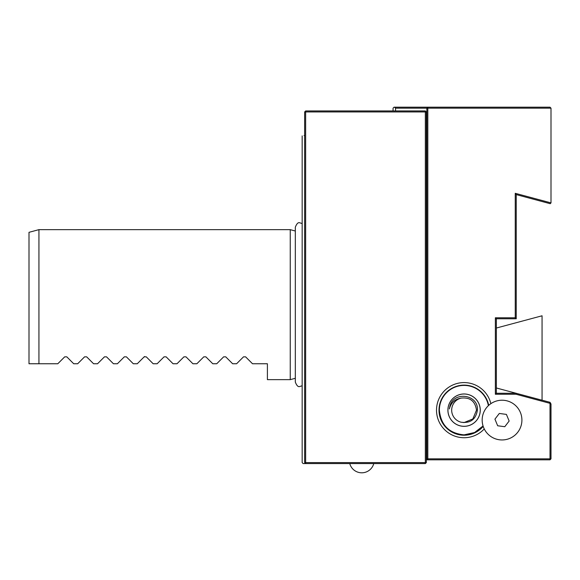<?xml version="1.0" encoding="UTF-8"?>
<svg xmlns="http://www.w3.org/2000/svg" width="580" height="580" viewBox="0 0 580 580"><rect width="100%" height="100%" fill="white"/><g stroke="black" fill="none" stroke-linecap="round" stroke-linejoin="round"><path stroke-width="0.87" d="M304.065 135.59L304.652 135.539M302.165 135.894C305.102 135.416 305.102 135.416 302.165 135.894L302.165 462.593L303.159 463.587L305.645 463.587L303.159 463.587M290.246 304.652L290.246 229.651L38.932 229.651L38.932 363.754L57.797 363.754L64.699 356.852L66.809 356.852L73.703 363.754L77.669 363.754L84.564 356.852L86.674 356.852L93.576 363.754L97.534 363.754L104.436 356.852L106.539 356.852L113.441 363.754L117.399 363.754L124.301 356.852L126.411 356.852L133.306 363.754L137.264 363.754L144.166 356.852L146.276 356.852L153.171 363.754L157.137 363.754L164.031 356.852L166.141 356.852L173.043 363.754L177.001 363.754L183.903 356.852L186.006 356.852L192.908 363.754L196.867 363.754L203.768 356.852L205.878 356.852L212.773 363.754L216.731 363.754L223.633 356.852L225.743 356.852L232.638 363.754L236.604 363.754L243.499 356.852L245.608 356.852L252.51 363.754L267.402 363.754L267.402 379.646L290.246 379.646L290.246 304.652M38.932 363.754L29 363.754L29 232.319L38.932 229.651M304.652 462.593L304.652 111.94L305.645 111.94L305.645 462.593L425.343 462.593L425.343 111.94L305.645 111.94L305.645 110.947L425.343 110.947L426.336 111.94L426.336 462.593L425.343 463.587L305.645 463.587L305.645 462.593L304.652 462.593L305.645 463.587M144.616 356.548L144.166 356.852M425.343 463.587L425.343 462.593L426.336 462.593M425.343 110.947L425.343 111.94L426.336 111.94M304.652 111.94L305.645 110.947M449.986 405.804L449.384 408.936C450.943 402.781 454.836 399.171 461.057 398.112A12.419 12.419 0 0 0 461.057 422.197C470.373 423.473 475.825 419.463 477.405 410.154C478.63 394.473 453.988 390.884 449.986 405.804M449.406 408.248L449.384 408.936M447.941 410.154A16.139 16.139 0 0 1 464.08 394.016A16.139 16.139 0 0 1 480.225 410.154A16.139 16.139 0 0 1 464.08 426.3A16.139 16.139 0 0 1 447.941 410.154M464.08 426.336A16.182 16.182 0 0 1 447.905 410.154A16.182 16.182 0 0 1 464.08 393.972A16.182 16.182 0 0 1 480.262 410.154A16.182 16.182 0 0 1 464.08 426.336M464.08 434.862C449.072 433.398 440.836 425.162 439.372 410.154A24.708 24.708 0 0 0 483.067 425.974L474.563 432.528L464.08 434.862M461.057 398.112C470.068 397.14 475.216 401.157 476.499 410.154L472.86 418.934L464.08 422.574L461.057 422.197L464.08 422.574L472.86 418.934L476.499 410.154M426.829 361.296L426.336 366.603M426.829 353.372L426.336 345.912M426.829 149.742L426.336 142.281M483.198 426.387A25.085 25.085 0 0 1 439.002 410.154A25.085 25.085 0 0 1 488.701 405.362M484.257 428.939A27.565 27.565 0 0 1 436.515 410.154A27.565 27.565 0 0 1 490.868 403.658A19.865 19.865 0 0 1 521.906 420.087A19.865 19.865 0 0 1 484.257 428.939M515.243 317.775L515.243 193.307L551 202.884L551 108.177L427.822 108.177L427.822 458.831L550.007 458.831L550.007 403.346L516.106 394.262L495.371 394.262L495.371 317.775L515.243 317.775L516.236 318.768L496.364 318.768L496.364 328.033L542.061 315.788L542.061 400.222L496.364 387.976L496.364 393.269L516.113 393.269M542.061 400.185L550.043 402.324L550.007 403.346L551 403.992L551 458.831L550.007 459.824L426.336 459.824M393.059 110.947L393.059 108.177L394.052 107.184L550.007 107.184L551 108.177M551 202.884L550.217 203.703L516.236 194.597L516.236 318.768M426.336 458.831L426.829 458.831L426.829 108.177L395.546 108.177L395.546 110.947M395.546 108.177L394.552 107.184M427.822 107.184L426.829 108.177L427.822 108.177L427.822 107.184M516.236 194.597L515.243 193.307M426.829 458.831L427.822 459.824L427.822 458.831L426.829 458.831M496.364 318.768L495.371 317.775M551 458.831L550.007 458.831L550.007 459.824M496.364 393.269L495.371 394.262M516.229 393.298L516.106 394.262M550.043 402.324L551 403.992M496.364 387.976L496.364 328.033M494.457 401.73A19.865 19.865 0 0 0 483.676 427.677A19.865 19.865 0 0 0 509.624 438.451A19.865 19.865 0 0 0 520.405 412.503A19.865 19.865 0 0 0 494.457 401.73M499.308 413.46L494.936 419.144L497.669 425.771L504.781 426.713L509.146 421.029L506.412 414.403L499.308 413.46M302.165 385.772L299.737 386.505C298.2 387.143 296.721 385.664 295.314 382.082L295.314 378.29L290.246 379.646M302.165 223.532L299.737 222.8C298.2 222.162 296.721 223.633 295.314 227.222L295.314 231.014L290.246 229.651M349.769 463.587A12.419 12.419 0 0 0 373.766 463.587M488.382 405.666A24.708 24.708 0 0 0 439.372 410.154M426.336 369.54L426.829 370.395M426.336 343.904L426.829 344.759M426.336 165.902L426.829 166.757M426.336 140.266L426.829 141.121M295.314 227.222L295.314 382.082"/></g></svg>

